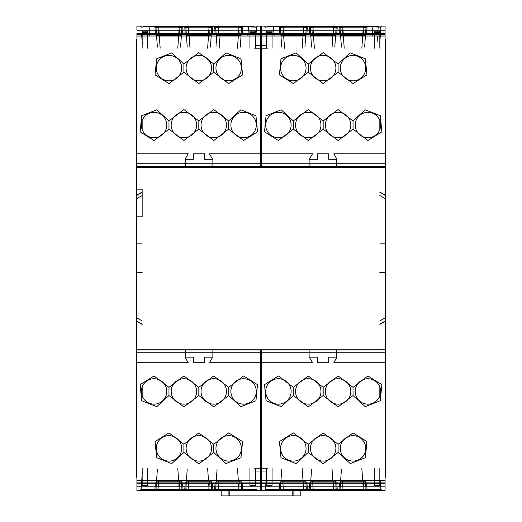 <?xml version="1.0" encoding="UTF-8"?>
<svg xmlns="http://www.w3.org/2000/svg" width="522" height="522" viewBox="0 0 522 522"><rect width="100%" height="100%" fill="white"/><g stroke="black" fill="none" stroke-linecap="round" stroke-linejoin="round"><path stroke-width="0.78" d="M142.304 44.044L141.547 33.264M243.591 137.749A12.711 12.711 0 0 0 254.599 118.677A12.711 12.711 0 0 0 232.584 118.677A12.711 12.711 0 0 0 243.591 137.749A12.711 12.711 0 0 1 232.584 118.677A12.711 12.711 0 0 1 254.599 118.677A12.711 12.711 0 0 1 243.591 137.749A12.711 12.711 0 0 1 232.584 118.677A12.711 12.711 0 0 1 254.599 118.677A12.711 12.711 0 0 1 243.591 137.749M213.746 137.749A12.711 12.711 0 0 0 224.754 118.677A12.711 12.711 0 0 0 202.732 118.677A12.711 12.711 0 0 0 213.746 137.749A12.711 12.711 0 0 1 202.732 118.677A12.711 12.711 0 0 1 224.754 118.677A12.711 12.711 0 0 1 213.746 137.749A12.711 12.711 0 0 1 202.732 118.677A12.711 12.711 0 0 1 224.754 118.677A12.711 12.711 0 0 1 213.746 137.749M142.167 120.517L142.167 129.547A12.711 12.711 0 0 0 166.668 126.572A12.711 12.711 0 0 0 142.167 120.517M183.901 137.749A12.711 12.711 0 0 0 194.908 118.677A12.711 12.711 0 0 0 172.886 118.677A12.711 12.711 0 0 0 183.901 137.749A12.711 12.711 0 0 1 172.886 118.677A12.711 12.711 0 0 1 194.908 118.677A12.711 12.711 0 0 1 183.901 137.749A12.711 12.711 0 0 1 172.886 118.677A12.711 12.711 0 0 1 194.908 118.677A12.711 12.711 0 0 1 183.901 137.749M168.971 80.819A12.711 12.711 0 0 0 179.986 61.753A12.711 12.711 0 0 0 157.964 61.753A12.711 12.711 0 0 0 168.971 80.819A12.711 12.711 0 0 1 157.964 61.753A12.711 12.711 0 0 1 179.986 61.753A12.711 12.711 0 0 1 168.971 80.819A12.711 12.711 0 0 1 157.964 61.753A12.711 12.711 0 0 1 179.986 61.753A12.711 12.711 0 0 1 168.971 80.819M228.669 80.819A12.711 12.711 0 0 0 239.676 61.753A12.711 12.711 0 0 0 217.654 61.753A12.711 12.711 0 0 0 228.669 80.819A12.711 12.711 0 0 1 217.654 61.753A12.711 12.711 0 0 1 239.676 61.753A12.711 12.711 0 0 1 228.669 80.819A12.711 12.711 0 0 1 217.654 61.753A12.711 12.711 0 0 1 239.676 61.753A12.711 12.711 0 0 1 228.669 80.819M198.823 80.819A12.711 12.711 0 0 0 209.831 61.753A12.711 12.711 0 0 0 187.809 61.753A12.711 12.711 0 0 0 198.823 80.819A12.711 12.711 0 0 1 187.809 61.753A12.711 12.711 0 0 1 209.831 61.753A12.711 12.711 0 0 1 198.823 80.819A12.711 12.711 0 0 1 187.809 61.753A12.711 12.711 0 0 1 209.831 61.753A12.711 12.711 0 0 1 198.823 80.819M238.528 33.212L238.952 26.328L214.594 26.609L215.697 27.633L218.385 27.144L238.952 27.144L241.634 27.633L241.099 35.255L216.232 35.255L215.697 27.633L216.088 33.212M240.277 47.104L241.047 36.018M241.242 33.212L241.634 27.633L242.737 26.609L238.952 26.328M216.284 36.018L217.061 47.104M178.831 33.212L179.255 26.328L154.904 26.609L156.006 27.633L158.695 27.144L179.255 27.144L181.943 27.633L181.408 35.255L156.541 35.255L156.006 27.633L156.398 33.212M180.579 47.104L181.356 36.018M181.552 33.264L181.943 27.633L183.046 26.609L179.255 26.328M156.593 36.018L157.37 47.104M208.676 33.212L209.1 26.328L188.54 26.328L184.749 26.609L185.852 27.633L188.54 27.144L209.1 27.144L211.788 27.633L211.253 35.255L186.387 35.255L185.852 27.633L186.243 33.264M210.425 47.104L211.201 36.018M211.397 33.212L211.788 27.633L212.891 26.609L209.1 26.328M186.439 36.018L187.215 47.104M158.695 489.329L156.006 488.84L156.541 481.219L181.408 481.219L181.943 488.84L179.255 489.329L158.695 489.329L158.695 490.145L179.255 490.145L178.831 483.261M157.37 469.369L156.593 480.455M156.398 483.261L156.006 488.84L154.904 489.864L158.695 490.145M218.385 489.329L215.697 488.84L216.232 481.219L241.099 481.219L241.634 488.84L238.952 489.329L218.385 489.329L218.385 490.145L238.952 490.145L238.528 483.261M217.061 469.369L216.284 480.455M216.088 483.261L215.697 488.84L214.594 489.864L218.385 490.145M188.54 489.329L185.852 488.84L186.387 481.219L211.253 481.219L211.788 488.84L209.1 489.329L188.54 489.329L188.54 490.145L209.1 490.145L208.676 483.261M187.215 469.369L186.439 480.455M186.243 483.261L185.852 488.84L184.749 489.864L188.54 490.145M142.167 386.926L142.167 395.957A12.711 12.711 0 0 0 161.69 401.601A12.711 12.711 0 0 0 161.69 381.275A12.711 12.711 0 0 0 142.167 386.926M183.901 404.152A12.711 12.711 0 0 0 194.908 385.079A12.711 12.711 0 0 0 172.886 385.079A12.711 12.711 0 0 0 183.901 404.152A12.711 12.711 0 0 1 171.183 391.441A12.711 12.711 0 0 1 183.901 378.724A12.711 12.711 0 0 1 196.611 391.441A12.711 12.711 0 0 1 183.901 404.152A12.711 12.711 0 0 1 171.183 391.441A12.711 12.711 0 0 1 183.901 378.724A12.711 12.711 0 0 1 196.611 391.441A12.711 12.711 0 0 1 183.901 404.152M243.591 404.152A12.711 12.711 0 0 0 254.599 385.079A12.711 12.711 0 0 0 232.584 385.079A12.711 12.711 0 0 0 243.591 404.152A12.711 12.711 0 0 1 230.881 391.441A12.711 12.711 0 0 1 243.591 378.724A12.711 12.711 0 0 1 256.302 391.441A12.711 12.711 0 0 1 243.591 404.152A12.711 12.711 0 0 1 230.881 391.441A12.711 12.711 0 0 1 243.591 378.724A12.711 12.711 0 0 1 256.302 391.441A12.711 12.711 0 0 1 243.591 404.152M213.746 404.152A12.711 12.711 0 0 0 224.754 385.079A12.711 12.711 0 0 0 202.732 385.079A12.711 12.711 0 0 0 213.746 404.152A12.711 12.711 0 0 1 201.029 391.441A12.711 12.711 0 0 1 213.746 378.724A12.711 12.711 0 0 1 226.457 391.441A12.711 12.711 0 0 1 213.746 404.152A12.711 12.711 0 0 1 201.029 391.441A12.711 12.711 0 0 1 213.746 378.724A12.711 12.711 0 0 1 226.457 391.441A12.711 12.711 0 0 1 213.746 404.152M228.669 461.083A12.711 12.711 0 0 0 239.676 442.01A12.711 12.711 0 0 0 217.654 442.01A12.711 12.711 0 0 0 228.669 461.083A12.711 12.711 0 0 1 215.951 448.365A12.711 12.711 0 0 1 228.669 435.655A12.711 12.711 0 0 1 241.379 448.365A12.711 12.711 0 0 1 228.669 461.083A12.711 12.711 0 0 1 215.951 448.365A12.711 12.711 0 0 1 228.669 435.655A12.711 12.711 0 0 1 241.379 448.365A12.711 12.711 0 0 1 228.669 461.083M168.971 461.083A12.711 12.711 0 0 0 179.986 442.01A12.711 12.711 0 0 0 157.964 442.01A12.711 12.711 0 0 0 168.971 461.083A12.711 12.711 0 0 1 156.261 448.365A12.711 12.711 0 0 1 168.971 435.655A12.711 12.711 0 0 1 181.689 448.365A12.711 12.711 0 0 1 168.971 461.083A12.711 12.711 0 0 1 156.261 448.365A12.711 12.711 0 0 1 168.971 435.655A12.711 12.711 0 0 1 181.689 448.365A12.711 12.711 0 0 1 168.971 461.083M198.823 461.083A12.711 12.711 0 0 0 209.831 442.01A12.711 12.711 0 0 0 187.809 442.01A12.711 12.711 0 0 0 198.823 461.083A12.711 12.711 0 0 1 186.106 448.365A12.711 12.711 0 0 1 198.823 435.655A12.711 12.711 0 0 1 211.534 448.365A12.711 12.711 0 0 1 198.823 461.083A12.711 12.711 0 0 1 186.106 448.365A12.711 12.711 0 0 1 198.823 435.655A12.711 12.711 0 0 1 211.534 448.365A12.711 12.711 0 0 1 198.823 461.083M142.304 472.43L141.116 489.342L140.013 490.373L168.084 490.373L166.981 489.342L158.995 489.819L158.995 490.373L168.084 490.373M141.547 483.209L141.116 489.342L158.995 489.819L158.342 480.455M255.336 44.044L256.524 27.131L257.62 26.1M256.093 33.264L256.524 27.131L238.645 26.655L238.645 26.1L229.556 26.1L230.659 27.131L238.645 26.655L239.298 36.018M218.033 36.018L218.685 26.655L226.678 27.131L227.781 26.1L227.103 26.328M200.813 27.131L208.8 26.655L208.8 26.1L199.711 26.1L200.813 27.131M188.188 36.018L188.84 26.655L196.827 27.131L197.929 26.1L197.257 26.328M170.968 27.131L178.955 26.655L178.955 26.1L169.865 26.1L170.968 27.131M158.342 36.018L158.995 26.655L166.981 27.131L168.084 26.1L140.013 26.1L141.116 27.131L149.109 26.655L149.109 26.1L142.46 26.1M255.473 31.176L255.473 32.625L249.947 32.625L249.947 31.176L255.473 31.176L255.473 48.207M249.947 31.176L249.947 48.207M142.167 31.176L142.167 32.625L147.693 32.625L147.693 31.176L142.167 31.176L142.167 48.207M147.693 31.176L147.693 48.207M142.167 485.297L142.167 483.848L147.693 483.848L147.693 485.297L142.167 485.297L142.167 468.267M147.693 485.297L147.693 468.267M255.473 485.297L255.473 483.848L249.947 483.848L249.947 485.297L255.473 485.297L255.473 468.267M249.947 485.297L249.947 468.267M179.607 480.455L178.955 489.819L170.968 489.342L169.865 490.373L197.929 490.373L196.827 489.342L188.84 489.819L188.84 490.373M209.452 480.455L208.8 489.819L200.813 489.342L199.711 490.373L200.383 490.145M226.678 489.342L218.685 489.819L218.685 490.373L227.781 490.373L226.678 489.342M239.298 480.455L238.645 489.819L230.659 489.342L229.556 490.373L257.627 490.373L256.524 489.342L248.537 489.819L248.537 490.373L257.633 490.373M255.336 472.43L256.093 483.209M362.881 33.212L363.305 26.328L342.745 26.328L338.954 26.609L340.057 27.633L342.745 27.144L363.305 27.144L365.994 27.633L365.459 35.255L340.592 35.255L340.057 27.633L340.448 33.264M364.63 47.104L365.407 36.018M365.602 33.212L365.994 27.633L367.096 26.609L363.305 26.328M340.644 36.018L341.421 47.104M303.191 33.212L303.615 26.328L279.263 26.609L280.366 27.633L283.048 27.144L303.615 27.144L306.303 27.633L305.768 35.255L280.901 35.255L280.366 27.633L280.758 33.212M304.939 47.104L305.716 36.018M305.912 33.212L306.303 27.633L307.406 26.609L303.615 26.328M280.953 36.018L281.723 47.104M333.036 33.212L333.46 26.328L309.109 26.609L310.212 27.633L312.9 27.144L333.46 27.144L336.148 27.633L335.613 35.255L310.747 35.255L310.212 27.633L310.603 33.212M334.785 47.104L335.561 36.018M335.757 33.264L336.148 27.633L337.251 26.609L333.46 26.328M310.799 36.018L311.575 47.104M379.833 129.547A12.711 12.711 0 0 0 364.904 112.693A12.711 12.711 0 0 0 367.951 137.749A12.711 12.711 0 0 0 379.833 129.547L379.833 120.517M338.099 137.749A12.711 12.711 0 0 0 349.114 118.677A12.711 12.711 0 0 0 327.092 118.677A12.711 12.711 0 0 0 338.099 137.749A12.711 12.711 0 0 1 327.092 118.677A12.711 12.711 0 0 1 349.114 118.677A12.711 12.711 0 0 1 338.099 137.749A12.711 12.711 0 0 1 327.092 118.677A12.711 12.711 0 0 1 349.114 118.677A12.711 12.711 0 0 1 338.099 137.749M278.409 137.749A12.711 12.711 0 0 0 289.416 118.677A12.711 12.711 0 0 0 267.401 118.677A12.711 12.711 0 0 0 278.409 137.749A12.711 12.711 0 0 1 267.401 118.677A12.711 12.711 0 0 1 289.416 118.677A12.711 12.711 0 0 1 278.409 137.749A12.711 12.711 0 0 1 267.401 118.677A12.711 12.711 0 0 1 289.416 118.677A12.711 12.711 0 0 1 278.409 137.749M308.254 137.749A12.711 12.711 0 0 0 319.268 118.677A12.711 12.711 0 0 0 297.246 118.677A12.711 12.711 0 0 0 308.254 137.749A12.711 12.711 0 0 1 297.246 118.677A12.711 12.711 0 0 1 319.268 118.677A12.711 12.711 0 0 1 308.254 137.749A12.711 12.711 0 0 1 297.246 118.677A12.711 12.711 0 0 1 319.268 118.677A12.711 12.711 0 0 1 308.254 137.749M293.331 80.819A12.711 12.711 0 0 0 304.346 61.753A12.711 12.711 0 0 0 282.324 61.753A12.711 12.711 0 0 0 293.331 80.819A12.711 12.711 0 0 1 282.324 61.753A12.711 12.711 0 0 1 304.346 61.753A12.711 12.711 0 0 1 293.331 80.819A12.711 12.711 0 0 1 282.324 61.753A12.711 12.711 0 0 1 304.346 61.753A12.711 12.711 0 0 1 293.331 80.819M353.029 80.819A12.711 12.711 0 0 0 364.036 61.753A12.711 12.711 0 0 0 342.014 61.753A12.711 12.711 0 0 0 353.029 80.819A12.711 12.711 0 0 1 342.014 61.753A12.711 12.711 0 0 1 364.036 61.753A12.711 12.711 0 0 1 353.029 80.819A12.711 12.711 0 0 1 342.014 61.753A12.711 12.711 0 0 1 364.036 61.753A12.711 12.711 0 0 1 353.029 80.819M323.177 80.819A12.711 12.711 0 0 0 334.191 61.753A12.711 12.711 0 0 0 312.169 61.753A12.711 12.711 0 0 0 323.177 80.819A12.711 12.711 0 0 1 312.169 61.753A12.711 12.711 0 0 1 334.191 61.753A12.711 12.711 0 0 1 323.177 80.819A12.711 12.711 0 0 1 312.169 61.753A12.711 12.711 0 0 1 334.191 61.753A12.711 12.711 0 0 1 323.177 80.819M267.355 48.207L254.645 48.207M266.527 45.447L255.473 45.447M379.696 44.044L380.884 27.131L381.908 26.1M380.453 33.264L380.884 27.131L363.005 26.655L363.005 26.1L353.916 26.1L355.019 27.131L363.005 26.655L363.658 36.018M266.664 44.044L265.907 33.264M227.781 26.1L202.158 26.1M200.383 26.328L223.99 26.1M257.627 26.1L229.543 26.1L257.627 26.1L248.537 26.1L247.878 36.018M230.228 26.328L232.956 26.1M197.929 26.1L172.312 26.1M170.537 26.328L194.145 26.1M140.092 26.1L167.595 26.1M136.921 166.485L260.726 166.485L260.726 33.264L136.921 33.264L136.921 166.485M228.669 120.934L240.825 109.809L255.943 115.714L257.49 131.838L243.591 140.509L228.669 129.136L228.669 120.934L213.746 109.561L198.823 120.934L198.823 129.136L183.901 140.509L168.971 129.136L154.049 140.509L140.15 131.838L141.697 115.714L156.815 109.809L168.971 120.934L168.971 129.136M228.669 129.136L213.746 140.509L198.823 129.136M154.049 137.749A12.711 12.711 0 0 1 143.041 118.677A12.711 12.711 0 0 1 165.063 118.677A12.711 12.711 0 0 1 154.049 137.749A12.711 12.711 0 0 1 143.041 118.677A12.711 12.711 0 0 1 165.063 118.677A12.711 12.711 0 0 1 154.049 137.749M168.971 120.934L183.901 109.561L198.823 120.934M183.901 64.004L183.901 72.206L168.978 83.585L155.073 74.907L156.62 58.784L171.738 52.879L183.901 64.004L198.823 52.631L213.746 64.004L225.902 52.879L241.02 58.784L242.567 74.907L228.669 83.585L213.746 72.206L213.746 64.004M213.746 72.206L198.823 83.579L183.901 72.206M385.079 38.713A2.767 2.767 0 0 1 385.36 39.92L385.36 153.775L333.806 153.775L336.997 159.301L328.703 159.301L328.703 153.775L317.65 153.775L317.65 159.301L309.363 159.301L312.554 153.775L261.274 153.775L261.274 48.207L260.726 48.207L260.726 153.775L261.274 153.775L209.446 153.775L212.637 159.301L212.089 159.301L212.089 166.485L309.911 166.485L212.089 166.485L212.089 159.301L204.35 159.301L204.35 153.775L193.297 153.775L193.297 159.301L185.003 159.301L188.194 153.775L136.64 153.775L136.64 39.92A2.767 2.767 0 0 1 136.921 38.713M260.726 30.243L136.921 30.243L136.921 26.1L260.726 26.1L260.726 33.264M242.737 26.609L242.273 33.219L215.057 33.219L242.273 33.219L241.184 34.093M218.385 26.328L218.809 33.212M216.147 34.093L215.057 33.219L214.594 26.609M183.046 26.609L182.583 33.219L155.367 33.219L182.583 33.219L181.493 34.093M158.695 26.328L159.119 33.212M156.456 34.093L155.367 33.219L154.904 26.609M212.891 26.609L212.428 33.219L185.212 33.219L212.428 33.219L211.338 34.093M188.54 26.328L188.964 33.212M186.302 34.093L185.212 33.219L184.749 26.609M154.904 489.864L155.367 483.255L182.583 483.255L155.367 483.255L156.456 482.38M181.943 488.84L183.046 489.864L182.583 483.255L181.493 482.38M179.255 490.145L183.046 489.864M214.594 489.864L215.057 483.255L242.273 483.255L215.057 483.255L216.147 482.38M241.634 488.84L242.737 489.864L242.273 483.255L241.184 482.38M238.952 490.145L242.737 489.864M184.749 489.864L185.212 483.255L212.428 483.255L185.212 483.255L186.302 482.38M211.788 488.84L212.891 489.864L212.428 483.255L211.338 482.38M209.1 490.145L212.891 489.864M136.921 480.455L260.726 480.455L260.726 349.988L136.921 349.988L136.921 483.209L260.726 483.209L260.726 490.373L136.921 490.373L136.921 483.209M260.726 480.455L260.726 486.23L136.921 486.23M154.049 378.724A12.711 12.711 0 0 1 157.096 403.78A12.711 12.711 0 0 1 142.167 395.957A12.711 12.711 0 0 1 154.049 378.724A12.711 12.711 0 0 1 157.096 403.78A12.711 12.711 0 0 1 142.167 395.957A12.711 12.711 0 0 1 154.049 378.724M168.971 395.539L156.815 406.664L141.697 400.759L140.15 384.636L154.049 375.964L168.971 387.337L168.971 395.539L183.901 406.912L198.823 395.539L198.823 387.337L213.746 375.964L228.669 387.337L243.591 375.964L257.49 384.636L255.943 400.759L240.825 406.664L228.669 395.539L228.669 387.337M168.971 387.337L183.901 375.964L198.823 387.337M228.669 395.539L213.746 406.912L198.823 395.539M213.746 452.463L213.746 444.268L228.669 432.888L242.567 441.566L241.02 457.69L225.902 463.595L213.746 452.463L198.823 463.843L183.901 452.463L171.738 463.595L156.62 457.69L155.073 441.566L168.978 432.888L183.901 444.268L183.901 452.463M183.901 444.268L198.823 432.895L213.746 444.268M199.711 490.373L227.657 490.373M266.664 472.43L265.476 489.342L264.38 490.373M265.907 483.209L265.476 489.342L283.355 489.819L283.355 490.373L292.444 490.373L291.341 489.342L283.355 489.819L282.702 480.455M278.409 404.152A12.711 12.711 0 0 0 289.416 385.079A12.711 12.711 0 0 0 267.401 385.079A12.711 12.711 0 0 0 278.409 404.152A12.711 12.711 0 0 1 265.698 391.441A12.711 12.711 0 0 1 278.409 378.724A12.711 12.711 0 0 1 291.119 391.441A12.711 12.711 0 0 1 278.409 404.152A12.711 12.711 0 0 1 265.698 391.441A12.711 12.711 0 0 1 278.409 378.724A12.711 12.711 0 0 1 291.119 391.441A12.711 12.711 0 0 1 278.409 404.152M308.254 404.152A12.711 12.711 0 0 0 319.268 385.079A12.711 12.711 0 0 0 297.246 385.079A12.711 12.711 0 0 0 308.254 404.152A12.711 12.711 0 0 1 295.543 391.441A12.711 12.711 0 0 1 308.254 378.724A12.711 12.711 0 0 1 320.971 391.441A12.711 12.711 0 0 1 308.254 404.152A12.711 12.711 0 0 1 295.543 391.441A12.711 12.711 0 0 1 308.254 378.724A12.711 12.711 0 0 1 320.971 391.441A12.711 12.711 0 0 1 308.254 404.152M379.833 395.957L379.833 386.926A12.711 12.711 0 0 0 360.31 381.275A12.711 12.711 0 0 0 360.31 401.601A12.711 12.711 0 0 0 379.833 395.957A12.711 12.711 0 0 1 355.332 389.901A12.711 12.711 0 0 1 367.951 378.724A12.711 12.711 0 0 1 379.833 395.957A12.711 12.711 0 0 1 355.332 389.901A12.711 12.711 0 0 1 367.951 378.724A12.711 12.711 0 0 1 379.833 395.957M338.099 404.152A12.711 12.711 0 0 0 349.114 385.079A12.711 12.711 0 0 0 327.092 385.079A12.711 12.711 0 0 0 338.099 404.152A12.711 12.711 0 0 1 325.389 391.441A12.711 12.711 0 0 1 338.099 378.724A12.711 12.711 0 0 1 350.817 391.441A12.711 12.711 0 0 1 338.099 404.152A12.711 12.711 0 0 1 325.389 391.441A12.711 12.711 0 0 1 338.099 378.724A12.711 12.711 0 0 1 350.817 391.441A12.711 12.711 0 0 1 338.099 404.152M353.029 461.083A12.711 12.711 0 0 0 364.036 442.01A12.711 12.711 0 0 0 342.014 442.01A12.711 12.711 0 0 0 353.029 461.083A12.711 12.711 0 0 1 340.311 448.365A12.711 12.711 0 0 1 353.029 435.655A12.711 12.711 0 0 1 365.739 448.365A12.711 12.711 0 0 1 353.029 461.083A12.711 12.711 0 0 1 340.311 448.365A12.711 12.711 0 0 1 353.029 435.655A12.711 12.711 0 0 1 365.739 448.365A12.711 12.711 0 0 1 353.029 461.083M293.331 461.083A12.711 12.711 0 0 0 304.346 442.01A12.711 12.711 0 0 0 282.324 442.01A12.711 12.711 0 0 0 293.331 461.083A12.711 12.711 0 0 1 280.621 448.365A12.711 12.711 0 0 1 293.331 435.655A12.711 12.711 0 0 1 306.049 448.365A12.711 12.711 0 0 1 293.331 461.083A12.711 12.711 0 0 1 280.621 448.365A12.711 12.711 0 0 1 293.331 435.655A12.711 12.711 0 0 1 306.049 448.365A12.711 12.711 0 0 1 293.331 461.083M323.177 461.083A12.711 12.711 0 0 0 334.191 442.01A12.711 12.711 0 0 0 312.169 442.01A12.711 12.711 0 0 0 323.177 461.083A12.711 12.711 0 0 1 310.466 448.365A12.711 12.711 0 0 1 323.177 435.655A12.711 12.711 0 0 1 335.894 448.365A12.711 12.711 0 0 1 323.177 461.083A12.711 12.711 0 0 1 310.466 448.365A12.711 12.711 0 0 1 323.177 435.655A12.711 12.711 0 0 1 335.894 448.365A12.711 12.711 0 0 1 323.177 461.083M136.921 477.76A2.767 2.767 0 0 1 136.64 476.553L136.64 362.699L188.194 362.699L185.003 357.172L193.297 357.172L193.297 362.699L204.35 362.699L204.35 357.172L212.637 357.172L209.446 362.699L260.726 362.699L260.726 468.267L261.274 468.267L261.274 362.699L312.554 362.699L309.363 357.172L309.911 357.172L309.911 349.988L212.089 349.988L309.911 349.988L309.911 357.172L317.65 357.172L317.65 362.699L328.703 362.699L328.703 357.172L336.997 357.172L333.806 362.699L385.36 362.699L385.36 476.553A2.767 2.767 0 0 1 385.079 477.76M255.473 471.027L266.527 471.027M254.645 468.267L267.355 468.267M283.048 489.329L280.366 488.84L280.901 481.219L305.768 481.219L306.303 488.84L303.615 489.329L283.048 489.329L283.048 490.145L303.615 490.145L303.191 483.261M281.723 469.369L280.953 480.455M280.758 483.261L280.366 488.84L279.263 489.864L283.048 490.145M342.745 489.329L340.057 488.84L340.592 481.219L365.459 481.219L365.994 488.84L363.305 489.329L342.745 489.329L342.745 490.145L363.305 490.145L362.881 483.261M341.421 469.369L340.644 480.455M340.448 483.261L340.057 488.84L338.954 489.864L342.745 490.145M312.9 489.329L310.212 488.84L310.747 481.219L335.613 481.219L336.148 488.84L333.46 489.329L312.9 489.329L312.9 490.145L333.46 490.145L333.036 483.261M311.575 469.369L310.799 480.455M310.603 483.261L310.212 488.84L309.109 489.864L312.9 490.145M379.833 31.176L379.833 32.625L374.307 32.625L374.307 31.176L379.833 31.176L379.833 48.207M374.307 31.176L374.307 48.207M266.527 31.176L266.527 32.625L272.053 32.625L272.053 31.176L266.527 31.176L266.527 48.207M272.053 31.176L272.053 48.207M260.726 37.153L261.274 37.153M342.393 36.018L343.045 26.655L351.032 27.131L352.135 26.1L324.071 26.1L325.173 27.131L333.16 26.655L333.16 26.1M312.547 36.018L313.2 26.655L321.187 27.131L322.289 26.1L321.617 26.328M295.322 27.131L303.315 26.655L303.315 26.1L294.219 26.1L295.322 27.131M282.702 36.018L283.355 26.655L291.341 27.131L292.444 26.1L264.373 26.1L265.476 27.131L273.463 26.655L273.463 26.1L266.827 26.1M303.967 480.455L303.315 489.819L295.322 489.342L294.219 490.373L322.289 490.373L321.187 489.342L313.2 489.819L313.2 490.373L322.27 490.373M333.812 480.455L333.16 489.819L325.173 489.342L324.071 490.373L352.135 490.373L351.032 489.342L343.045 489.819L343.045 490.373L349.688 490.373M363.658 480.455L363.005 489.819L355.019 489.342L353.916 490.373L354.588 490.145M380.884 489.342L372.891 489.819L372.891 490.373L381.987 490.373L380.884 489.342L380.257 480.455M261.274 362.699L260.726 362.699L261.274 362.699M261.274 479.32L260.726 479.32M266.527 485.297L266.527 483.848L272.053 483.848L272.053 485.297L266.527 485.297L266.527 468.267M272.053 485.297L272.053 468.267M379.833 485.297L379.833 483.848L374.307 483.848L374.307 485.297L379.833 485.297L379.833 468.267M374.307 485.297L374.307 468.267M261.274 482.08L385.079 482.08M136.921 482.08L260.726 482.08M228.114 490.373L228.114 495.9L229.771 495.9L229.771 490.373M260.726 489.271L261.274 489.271M292.229 490.373L292.229 495.9L293.886 495.9L293.886 490.373M260.726 34.393L136.921 34.393M385.079 34.393L261.274 34.393M385.079 163.725L385.079 30.243L261.274 30.243L261.274 33.264L261.274 26.1L385.079 26.1L385.079 33.264L261.274 33.264L261.274 163.725L385.079 163.725L385.079 166.485L261.274 166.485L261.274 163.725M367.096 26.609L366.633 33.219L339.417 33.219L366.633 33.219L365.544 34.093M342.745 26.328L343.169 33.212M340.507 34.093L339.417 33.219L338.954 26.609M307.406 26.609L306.943 33.219L279.727 33.219L306.943 33.219L305.853 34.093M283.048 26.328L283.472 33.212M280.816 34.093L279.727 33.219L279.263 26.609M337.251 26.609L336.788 33.219L309.572 33.219L336.788 33.219L335.698 34.093M312.9 26.328L313.324 33.212M310.662 34.093L309.572 33.219L309.109 26.609M367.951 137.749A12.711 12.711 0 0 1 356.937 118.677A12.711 12.711 0 0 1 378.959 118.677A12.711 12.711 0 0 1 367.951 137.749A12.711 12.711 0 0 1 356.937 118.677A12.711 12.711 0 0 1 378.959 118.677A12.711 12.711 0 0 1 367.951 137.749M353.029 120.934L365.185 109.809L380.303 115.714L381.85 131.838L367.951 140.509L353.029 129.136L353.029 120.934L338.099 109.561L323.177 120.934L323.177 129.136L308.254 140.509L293.331 129.136L278.409 140.509L264.51 131.838L266.057 115.714L281.175 109.809L293.331 120.934L293.331 129.136M353.029 129.136L338.099 140.509L323.177 129.136M293.331 120.934L308.254 109.561L323.177 120.934M308.254 64.004L308.254 72.206L293.331 83.585L279.433 74.907L280.98 58.784L296.098 52.879L308.254 64.004L323.177 52.631L338.099 64.004L350.262 52.879L365.38 58.784L366.927 74.907L353.022 83.585L338.099 72.206L338.099 64.004M338.099 72.206L323.177 83.579L308.254 72.206M326.472 26.1L352.135 26.1M357.701 26.1L353.936 26.1M322.289 26.1L318.505 26.1M264.452 26.1L291.961 26.1M309.911 159.301L309.911 166.485L309.911 159.301M142.167 189.147L142.167 216.787L136.64 216.787L136.64 189.147L142.167 189.147M212.089 357.172L212.089 349.988L212.089 357.172M273.463 489.819L273.463 490.373L264.36 490.373L291.772 490.145M351.463 490.145L349.733 490.373M353.916 490.373L379.54 490.373M385.079 349.988L261.274 349.988L261.274 483.209L385.079 483.209L385.079 349.988M293.331 395.539L281.175 406.664L266.057 400.759L264.51 384.636L278.409 375.964L293.331 387.337L293.331 395.539L308.254 406.912L323.177 395.539L323.177 387.337L338.099 375.964L353.029 387.337L367.951 375.964L381.85 384.636L380.303 400.759L365.185 406.664L353.029 395.539L353.029 387.337M293.331 387.337L308.254 375.964L323.177 387.337M353.029 395.539L338.099 406.912L323.177 395.539M338.099 452.463L338.099 444.268L353.022 432.888L366.927 441.566L365.38 457.69L350.262 463.595L338.099 452.463L323.177 463.843L308.254 452.463L296.098 463.595L280.98 457.69L279.433 441.566L293.331 432.888L308.254 444.268L308.254 452.463M308.254 444.268L323.177 432.895L338.099 444.268M385.079 483.209L385.079 490.373L261.274 490.373L261.274 483.209M279.263 489.864L279.727 483.255L306.943 483.255L279.727 483.255L280.816 482.38M306.303 488.84L307.406 489.864L306.943 483.255L305.853 482.38M303.615 490.145L307.406 489.864M338.954 489.864L339.417 483.255L366.633 483.255L339.417 483.255L340.507 482.38M365.994 488.84L367.096 489.864L366.633 483.255L365.544 482.38M363.305 490.145L367.096 489.864M309.109 489.864L309.572 483.255L336.788 483.255L309.572 483.255L310.662 482.38M336.148 488.84L337.251 489.864L336.788 483.255L335.698 482.38M333.46 490.145L337.251 489.864M300.796 490.373L300.796 495.9L221.204 495.9L221.204 490.373M136.64 153.775L136.64 166.485L185.558 166.485L142.167 166.485L142.167 167.314L136.64 167.314L136.64 166.485L142.167 166.485L142.167 167.314L379.833 167.314L379.833 166.485L336.442 166.485L336.442 159.301L336.442 166.485L385.36 166.485L379.833 166.485L379.833 167.314L385.36 167.314L385.36 349.159L136.64 349.159L136.64 167.314L385.36 167.314L385.36 153.775M185.558 166.485L185.558 159.301L185.558 166.485M385.36 362.699L385.36 349.988L379.833 349.988L379.833 349.159L385.36 349.159L385.36 349.988L336.442 349.988L336.442 357.172L336.442 349.988L379.833 349.988L379.833 349.159L142.167 349.159L142.167 349.988L185.558 349.988L185.558 357.172L185.558 349.988L136.64 349.988L136.64 349.159L142.167 349.159L142.167 349.988L136.64 349.988L136.64 362.699M136.64 195.254L142.167 192.063M142.167 324.41L136.64 321.219M136.64 320.945L142.167 324.136M136.64 317.754L142.167 320.945M136.64 198.719L142.167 195.528M142.167 192.337L136.64 195.528M136.64 243.865L142.167 243.865M142.167 272.608L136.64 272.608M379.833 243.865L385.36 243.865M379.833 272.608L385.36 272.608M385.36 321.219L379.833 324.41M379.833 192.063L385.36 195.254M385.36 195.528L379.833 192.337M385.36 198.719L379.833 195.528M385.36 317.754L379.833 320.945M379.833 324.136L385.36 320.945M238.326 36.018L237.477 48.207M219.86 48.207L219.005 36.018M178.635 36.018L177.787 48.207M160.163 48.207L159.314 36.018M208.48 36.018L207.632 48.207M190.015 48.207L189.16 36.018M177.787 468.267L178.635 480.455M237.477 468.267L238.326 480.455M207.632 468.267L208.48 480.455M209.452 36.018L208.8 26.655L218.685 26.655L218.685 26.1L225.308 26.1M203.495 26.824L223.99 26.824M179.607 36.018L178.955 26.655L188.84 26.655L188.84 26.1L195.463 26.1M173.65 26.824L194.145 26.824M149.762 36.018L149.109 26.655L158.995 26.655L158.995 26.1M143.804 26.824L164.299 26.824M188.188 480.455L188.84 489.819L170.296 490.373M194.145 489.643L173.65 489.643M164.299 489.643L143.804 489.643M218.033 480.455L218.685 489.819L208.8 489.819L208.8 490.373L202.177 490.373M223.99 489.643L203.495 489.643M232.022 490.373L238.639 490.373L238.645 489.819L248.537 489.819M362.686 36.018L361.837 48.207M344.213 48.207L343.365 36.018M302.995 36.018L302.14 48.207M284.523 48.207L283.674 36.018M332.84 36.018L331.985 48.207M314.368 48.207L313.52 36.018M233.341 26.824L253.836 26.824M357.701 26.824L378.196 26.824L377.745 33.264M377.556 36.018L377.125 42.132M136.921 163.725L260.726 163.725M260.726 36.018L136.921 36.018M136.921 26.1L260.726 26.1M260.726 352.748L136.921 352.748M260.726 490.373L136.921 490.373M140.007 490.373L149.109 490.373L149.109 489.819M253.836 489.643L233.341 489.643M302.14 468.267L302.995 480.455M361.837 468.267L362.686 480.455M331.985 468.267L332.84 480.455M333.812 36.018L333.16 26.655L351.704 26.1M327.855 26.824L348.35 26.824M372.238 36.018L372.891 26.1L381.993 26.1M303.967 36.018L303.315 26.655L313.2 26.655L313.2 26.1L319.823 26.1M298.01 26.824L318.505 26.824M274.122 36.018L273.463 26.655L283.355 26.655L283.355 26.1L289.978 26.1M268.164 26.824L288.659 26.824M312.547 480.455L313.2 489.819L294.708 490.373M318.505 489.643L298.01 489.643M288.659 489.643L268.164 489.643M342.393 480.455L343.045 489.819L333.16 489.819L333.16 490.373M348.35 489.643L327.855 489.643M356.382 490.373L363.005 490.373L363.005 489.819L372.891 489.819M378.196 489.643L357.701 489.643M385.079 486.23L261.274 486.23M385.079 36.018L261.274 36.018M261.274 26.1L385.079 26.1M385.079 352.748L261.274 352.748M261.274 480.455L385.079 480.455M385.079 490.373L261.274 490.373M202.125 26.1L199.698 26.1M172.267 26.1L169.852 26.1M165.618 26.1L159.001 26.1M168.097 26.1L165.644 26.1M142.454 26.1L140.007 26.1M195.482 490.373L188.853 490.373M195.528 490.373L197.942 490.373M165.637 490.373L158.995 490.373M225.328 490.373L218.685 490.373M231.977 490.373L230.039 490.373M255.173 490.373L248.537 490.373M326.518 26.1L333.147 26.1M356.363 26.1L363.005 26.1M292.457 26.1L290.023 26.1M266.82 26.1L264.373 26.1M319.842 490.373L313.2 490.373M289.044 490.373L292.45 490.373M326.537 490.373L333.147 490.373M326.524 490.373L324.443 490.373M379.546 490.373L381.993 490.373"/></g></svg>
